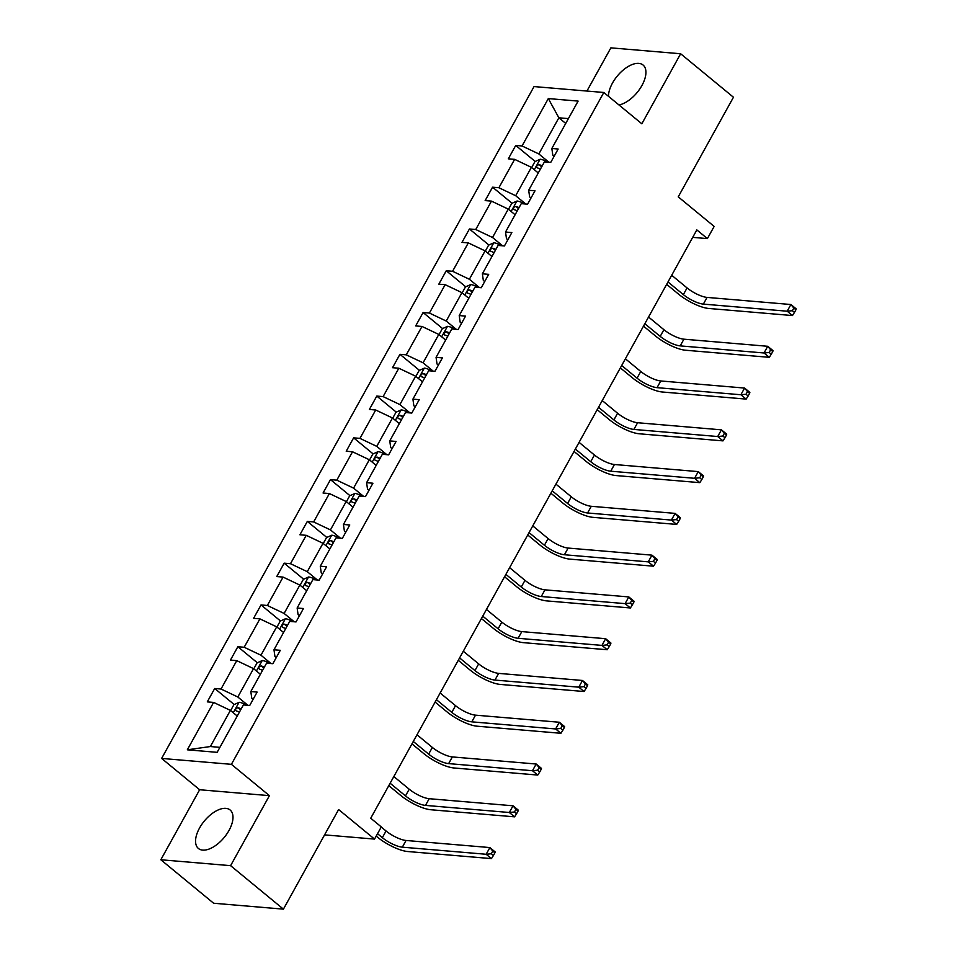 <?xml version="1.0" encoding="UTF-8"?>
<svg xmlns="http://www.w3.org/2000/svg" width="957" height="957" viewBox="0 0 957 957"><rect width="100%" height="100%" fill="white"/><g stroke="black" fill="none" stroke-linecap="round" stroke-linejoin="round"><path stroke-width="1.44" d="M228.986 830.485A24.942 12.896 -50.5 0 0 230.123 809.993A24.942 12.896 -50.5 0 0 199.558 827.996A24.942 12.896 -50.5 0 0 198.422 848.488A24.942 12.896 -50.5 0 0 228.986 830.485M618.976 104.959A24.942 12.896 -50.5 0 0 641.92 85.52A24.942 12.896 -50.5 0 0 643.068 65.028A24.942 12.896 -50.5 0 0 612.504 83.032A24.942 12.896 -50.5 0 0 608.496 96.322M269.419 795.65L199.642 789.74L160.824 859.757L230.601 865.666L269.419 795.65L231.403 764.332L603.819 92.482L641.836 123.788L680.654 53.759L610.877 47.85L586.928 91.047M680.654 53.759L733.457 97.243L678.238 196.855L714.149 226.426L707.39 238.604L696.84 229.907L370.73 818.223L381.293 826.92L374.534 839.098L338.622 809.538L283.416 909.15L213.626 903.241L160.824 859.757M230.601 865.666L283.416 909.15M199.642 789.74L161.625 758.423L534.042 86.573L603.819 92.482M237.252 716.039L230.398 710.393L210.361 746.544L187.333 749.809L213.602 702.414L207.286 701.876L214.703 688.49L234.19 704.531M230.398 710.393L213.602 702.414M231.403 764.332L161.625 758.423M260.4 674.266L253.545 668.62L237.815 697.007L221.019 689.028L214.703 688.49M221.019 689.028L236.762 660.641L230.434 660.103L237.862 646.717L257.337 662.758M283.559 632.493L276.705 626.847L260.974 655.222L244.179 647.255L237.862 646.717M244.179 647.255L259.909 618.868L253.593 618.33L261.022 604.944L280.497 620.985M306.719 590.708L299.864 585.074L284.121 613.449L267.338 605.482L261.022 604.944M267.338 605.482L283.069 577.095L276.752 576.557L284.169 563.171L303.656 579.212M329.866 548.935L323.011 543.301L307.281 571.676L290.485 563.709L284.169 563.171M290.485 563.709L306.228 535.322L299.912 534.784L307.329 521.398L326.804 537.439M353.025 507.162L346.171 501.516L330.44 529.903L313.645 521.936L307.329 521.398M313.645 521.936L329.375 493.549L323.059 493.011L330.488 479.624L349.963 495.666M376.185 465.389L369.33 459.743L353.588 488.13L336.804 480.163L330.488 479.624M336.804 480.163L352.535 451.776L346.219 451.237L353.635 437.851L373.122 453.893M399.332 423.616L392.478 417.97L376.747 446.357L359.952 438.378L353.635 437.851M359.952 438.378L375.694 410.003L369.378 409.464L376.795 396.078L396.27 412.12M422.492 381.843L415.637 376.197L399.906 404.584L383.111 396.605L376.795 396.078M383.111 396.605L398.842 368.23L392.526 367.691L399.954 354.305L419.429 370.347M445.651 340.07L438.796 334.424L423.066 362.811L406.27 354.832L399.954 354.305M406.27 354.832L422.001 326.457L415.685 325.918L423.102 312.532L442.589 328.574M468.798 298.297L461.944 292.651L446.213 321.038L429.418 313.059L423.102 312.532M429.418 313.059L445.161 284.672L438.844 284.145L446.261 270.759L465.748 286.801M491.958 256.524L485.103 250.878L469.373 279.265L452.577 271.286L446.261 270.759M452.577 271.286L468.308 242.899L461.992 242.372L469.42 228.974L488.895 245.016M515.117 214.751L508.263 209.105L492.532 237.492L475.737 229.513L469.42 228.974M475.737 229.513L491.467 201.126L485.151 200.599L492.568 187.201L512.055 203.243M538.277 172.978L531.41 167.331L515.679 195.718L498.884 187.739L492.568 187.201M498.884 187.739L514.627 159.352L508.311 158.826L515.727 145.428L535.214 161.47M565.731 123.441L558.876 117.795L538.839 153.945L522.043 145.966L515.727 145.428M522.043 145.966L548.313 98.571L578.112 101.095L551.842 148.491L558.158 149.029L550.742 162.415L544.425 161.877L528.683 190.264L535.011 190.802L527.582 204.188L521.266 203.65L505.535 232.037L511.851 232.575L504.435 245.961L498.107 245.423L482.376 273.81L488.692 274.348L481.275 287.734L474.959 287.196L459.216 315.583L465.545 316.121L458.116 329.507L451.8 328.969L436.069 357.356L442.385 357.894L434.957 371.28L428.64 370.754L412.91 399.129L419.226 399.667L411.809 413.053L405.493 412.527L389.75 440.902L396.078 441.44L388.65 454.826L382.333 454.3L366.603 482.675L372.919 483.213L365.49 496.599L359.174 496.073L343.443 524.46L349.76 524.986L342.343 538.372L336.027 537.846L320.284 566.233L326.6 566.759L319.183 580.157L312.867 579.619L297.137 608.006L303.453 608.532L296.024 621.93L289.708 621.392L273.977 649.779L280.293 650.305L272.877 663.703L266.56 663.165L250.818 691.552L257.134 692.078L249.717 705.476L243.401 704.938L217.131 752.334L187.333 749.809M250.818 691.552L251.775 698.179L253.138 699.304M247.923 705.321L237.815 697.007M253.545 668.62L236.762 660.641M273.977 649.779L274.922 656.406L276.286 657.531M271.07 663.548L260.974 655.222M276.705 626.847L259.909 618.868M297.137 608.006L298.082 614.633L299.445 615.758M294.23 621.775L284.121 613.449M299.864 585.074L283.069 577.095M320.284 566.233L321.241 572.86L322.605 573.985M317.389 580.002L307.281 571.676M323.011 543.301L306.228 535.322M343.443 524.46L344.388 531.087L345.752 532.212M340.536 538.229L330.44 529.903M346.171 501.516L329.375 493.549M366.603 482.675L367.548 489.314L368.912 490.439M363.696 496.456L353.588 488.13M369.33 459.743L352.535 451.776M389.75 440.902L390.707 447.541L392.071 448.666M386.855 454.683L376.747 446.357M392.478 417.97L375.694 410.003M412.91 399.129L413.855 405.768L415.23 406.892M410.003 412.91L399.906 404.584M415.637 376.197L398.842 368.23M436.069 357.356L437.014 363.995L438.378 365.119M433.162 371.137L423.066 362.811M438.796 334.424L422.001 326.457M459.216 315.583L460.173 322.222L461.537 323.346M456.322 329.352L446.213 321.038M461.944 292.651L445.161 284.672M482.376 273.81L483.333 280.449L484.697 281.573M479.469 287.579L469.373 279.265M485.103 250.878L468.308 242.899M505.535 232.037L506.48 238.676L507.844 239.8M502.628 245.805L492.532 237.492M508.263 209.105L491.467 201.126M528.683 190.264L529.64 196.903L531.003 198.027M525.788 204.032L515.679 195.718M531.41 167.331L514.627 159.352M551.842 148.491L552.799 155.13L554.163 156.254M692.701 237.36L707.39 238.604M324.579 834.875L374.534 839.098M210.361 746.544L219.895 747.345M548.935 162.259L538.839 153.945M568.41 118.596L558.876 117.795L548.313 98.571M531.649 167.523L534.939 161.601L540.191 159.245A8.469 2.44 29 0 1 546.806 161.661L547.703 162.152M667.986 281.956L683.358 294.612A15.982 4.606 -151 0 0 703.347 304.111L787.18 311.204L792.468 315.559L708.635 308.453A23.973 6.902 29 0 1 678.645 294.218L666.658 284.349M542.212 165.86A8.469 2.44 -151 0 0 539.042 164.664C536.65 165.322 536.064 166.398 537.272 167.87A8.469 2.44 29 0 1 540.43 169.066M671.694 275.257L687.066 287.925A15.982 4.606 -151 0 0 707.067 297.412L790.889 304.517L796.176 308.86L795.925 309.769L793.82 308.034L792.336 310.714L794.442 312.449L795.925 309.769M792.336 310.714L787.18 311.204L790.889 304.517L793.82 308.034M792.468 315.559L794.442 312.449M508.49 209.296L511.78 203.374L517.043 201.018A8.469 2.44 29 0 1 523.646 203.434L524.544 203.925M644.827 323.729L660.21 336.385A15.982 4.606 -151 0 0 680.2 345.884L764.021 352.977L769.308 357.332L685.475 350.226A23.973 6.902 29 0 1 655.485 335.991L643.499 326.122M519.065 207.633A8.469 2.44 -151 0 0 515.895 206.437C513.502 207.095 512.904 208.171 514.112 209.643A8.469 2.44 29 0 1 517.282 210.839M648.547 317.03L663.919 329.698A15.982 4.606 -151 0 0 683.908 339.185L767.741 346.29L773.017 350.633L772.778 351.542L770.66 349.807L769.177 352.487L771.282 354.222L772.778 351.542M769.177 352.487L764.021 352.977L767.741 346.29L770.66 349.807M769.308 357.332L771.282 354.222M485.343 251.069L488.62 245.148L493.884 242.791A8.469 2.44 29 0 1 500.487 245.207L501.384 245.71M621.679 365.502L637.051 378.159A15.982 4.606 -151 0 0 657.04 387.657L740.874 394.751L746.149 399.105L662.316 391.999A23.973 6.902 29 0 1 632.338 377.764L620.351 367.895M495.905 249.406A8.469 2.44 -151 0 0 492.735 248.21C490.343 248.868 489.745 249.944 490.953 251.416A8.469 2.44 29 0 1 494.123 252.624M625.388 358.803L640.759 371.472A15.982 4.606 -151 0 0 660.749 380.958L744.582 388.063L749.857 392.406L749.618 393.315L747.501 391.58L746.017 394.26L748.135 395.995L749.618 393.315M746.017 394.26L740.874 394.751L744.582 388.063L747.501 391.58M746.149 399.105L748.135 395.995M462.183 292.842L465.473 286.921L470.724 284.564A8.469 2.44 29 0 1 477.34 286.98L478.225 287.483M598.52 407.275L613.892 419.932A15.982 4.606 -151 0 0 633.881 429.43L717.714 436.524L723.002 440.878L639.168 433.772A23.973 6.902 29 0 1 609.178 419.537L597.192 409.668M472.746 291.179A8.469 2.44 -151 0 0 469.576 289.983C467.183 290.641 466.597 291.718 467.794 293.201A8.469 2.44 29 0 1 470.964 294.397M602.228 400.576L617.6 413.245A15.982 4.606 -151 0 0 637.601 422.731L721.422 429.837L726.71 434.179L726.459 435.088L724.353 433.354L722.87 436.033L724.975 437.768L726.459 435.088M722.87 436.033L717.714 436.524L721.422 429.837L724.353 433.354M723.002 440.878L724.975 437.768M439.024 334.615L442.313 328.694L447.565 326.337A8.469 2.44 29 0 1 454.18 328.765L455.077 329.256M575.36 449.048L590.744 461.705A15.982 4.606 -151 0 0 610.733 471.203L694.555 478.297L699.842 482.651L616.009 475.557A23.973 6.902 29 0 1 586.019 461.31L574.033 451.441M449.599 332.952A8.469 2.44 -151 0 0 446.429 331.756C444.036 332.414 443.438 333.491 444.646 334.974A8.469 2.44 29 0 1 447.816 336.17M579.069 442.349L594.453 455.018A15.982 4.606 -151 0 0 614.442 464.504L698.275 471.61L703.551 475.952L703.311 476.873L701.194 475.127L699.711 477.806L701.816 479.541L703.311 476.873M699.711 477.806L694.555 478.297L698.275 471.61L701.194 475.127M699.842 482.651L701.816 479.541M415.876 376.388L419.154 370.467L424.418 368.11A8.469 2.44 29 0 1 431.021 370.538L431.918 371.029M552.213 490.821L567.585 503.478A15.982 4.606 -151 0 0 587.574 512.976L671.407 520.082L676.683 524.424L592.85 517.33A23.973 6.902 29 0 1 562.872 503.083L550.885 493.214M426.439 374.725A8.469 2.44 -151 0 0 423.269 373.529C420.877 374.187 420.279 375.264 421.487 376.747A8.469 2.44 29 0 1 424.657 377.943M555.921 484.122L571.293 496.791A15.982 4.606 -151 0 0 591.282 506.289L675.116 513.383L680.391 517.725L680.152 518.646L678.034 516.9L676.551 519.579L678.669 521.314L680.152 518.646M676.551 519.579L671.407 520.082L675.116 513.383L678.034 516.9M676.683 524.424L678.669 521.314M392.717 418.161L396.007 412.24L401.258 409.883A8.469 2.44 29 0 1 407.873 412.311L408.759 412.802M529.054 532.594L544.425 545.251A15.982 4.606 -151 0 0 564.415 554.749L648.248 561.855L653.523 566.197L569.702 559.103A23.973 6.902 29 0 1 539.712 544.856L527.726 534.987M403.28 416.498A8.469 2.44 -151 0 0 400.11 415.302C397.717 415.96 397.131 417.037 398.327 418.52A8.469 2.44 29 0 1 401.497 419.716M532.762 525.895L548.134 538.564A15.982 4.606 -151 0 0 568.135 548.062L651.956 555.156L657.244 559.498L656.992 560.419L654.887 558.673L653.404 561.352L655.509 563.099L656.992 560.419M653.404 561.352L648.248 561.855L651.956 555.156L654.887 558.673M653.523 566.197L655.509 563.099M369.558 459.946L372.847 454.013L378.099 451.656A8.469 2.44 29 0 1 384.714 454.085L385.611 454.575M505.894 574.367L521.278 587.036A15.982 4.606 -151 0 0 541.267 596.522L625.088 603.628L630.376 607.97L546.543 600.876A23.973 6.902 29 0 1 516.553 586.629L504.566 576.76M380.132 458.271A8.469 2.44 -151 0 0 376.962 457.075C374.57 457.733 373.972 458.81 375.18 460.293A8.469 2.44 29 0 1 378.35 461.489M509.603 567.668L524.986 580.337A15.982 4.606 -151 0 0 544.976 589.835L628.809 596.929L634.084 601.283L633.833 602.192L631.728 600.446L630.244 603.125L632.35 604.872L633.833 602.192M630.244 603.125L625.088 603.628L628.809 596.929L631.728 600.446M630.376 607.97L632.35 604.872M346.41 501.719L349.688 495.786L354.951 493.429A8.469 2.44 29 0 1 361.555 495.858L362.452 496.348M482.747 616.141L498.118 628.809A15.982 4.606 -151 0 0 518.108 638.295L601.941 645.401L607.216 649.743L523.383 642.649A23.973 6.902 29 0 1 493.405 628.402L481.419 618.533M356.973 500.044A8.469 2.44 -151 0 0 353.803 498.848C351.41 499.518 350.812 500.583 352.02 502.066A8.469 2.44 29 0 1 355.191 503.262M486.455 609.453L501.827 622.11A15.982 4.606 -151 0 0 521.816 631.608L605.649 638.702L610.925 643.056L610.686 643.965L608.568 642.219L607.085 644.898L609.202 646.645L610.686 643.965M607.085 644.898L601.941 645.401L605.649 638.702L608.568 642.219M607.216 649.743L609.202 646.645M323.251 543.492L326.54 537.559L331.792 535.202A8.469 2.44 29 0 1 338.407 537.631L339.292 538.121M459.587 657.914L474.959 670.582A15.982 4.606 -151 0 0 494.948 680.068L578.782 687.174L584.057 691.516L500.236 684.422A23.973 6.902 29 0 1 470.246 670.175L458.259 660.306M333.814 541.818A8.469 2.44 -151 0 0 330.643 540.621C328.251 541.291 327.665 542.356 328.861 543.839A8.469 2.44 29 0 1 332.031 545.035M463.296 651.227L478.667 663.883A15.982 4.606 -151 0 0 498.657 673.381L582.49 680.475L587.777 684.829L587.526 685.738L585.421 683.992L583.926 686.671L586.043 688.418L587.526 685.738M583.926 686.671L578.782 687.174L582.49 680.475L585.421 683.992M584.057 691.516L586.043 688.418M300.091 585.265L303.381 579.332L308.632 576.975A8.469 2.44 29 0 1 315.248 579.404L316.145 579.894M436.428 699.687L451.812 712.355A15.982 4.606 -151 0 0 471.801 721.841L555.622 728.947L560.91 733.289L477.076 726.196A23.973 6.902 29 0 1 447.086 711.948L435.1 702.079M310.666 583.591A8.469 2.44 -151 0 0 307.496 582.394C305.104 583.064 304.505 584.129 305.714 585.612A8.469 2.44 29 0 1 308.884 586.808M440.136 693L455.52 705.656A15.982 4.606 -151 0 0 475.509 715.154L559.343 722.248L564.618 726.602L564.367 727.511L562.261 725.765L560.778 728.444L562.883 730.191L564.367 727.511M560.778 728.444L555.622 728.947L559.343 722.248L562.261 725.765M560.91 733.289L562.883 730.191M276.944 627.038L280.222 621.105L285.485 618.748A8.469 2.44 29 0 1 292.088 621.177L292.986 621.667M413.28 741.46L428.652 754.128A15.982 4.606 -151 0 0 448.642 763.614L532.475 770.72L537.75 775.062L453.917 767.969A23.973 6.902 29 0 1 423.939 753.721L411.953 743.852M287.507 625.364A8.469 2.44 -151 0 0 284.337 624.167C281.944 624.837 281.346 625.902 282.554 627.385A8.469 2.44 29 0 1 285.724 628.582M416.989 734.773L432.361 747.429A15.982 4.606 -151 0 0 452.35 756.927L536.183 764.021L541.459 768.375L541.219 769.284L539.102 767.55L537.619 770.218L539.736 771.964L541.219 769.284M537.619 770.218L532.475 770.72L536.183 764.021L539.102 767.55M537.75 775.062L539.736 771.964M253.784 668.811L257.074 662.878L262.326 660.521A8.469 2.44 29 0 1 268.941 662.95L269.826 663.44M390.121 783.233L405.493 795.901A15.982 4.606 -151 0 0 425.482 805.399L509.315 812.493L514.591 816.835L430.77 809.742A23.973 6.902 29 0 1 400.78 795.494L388.793 785.625M264.347 667.137A8.469 2.44 -151 0 0 261.177 665.94C258.785 666.61 258.199 667.675 259.395 669.158A8.469 2.44 29 0 1 262.565 670.355M393.829 776.546L409.201 789.202A15.982 4.606 -151 0 0 429.191 798.7L513.024 805.794L518.311 810.148L518.06 811.058L515.955 809.323L514.459 811.991L516.577 813.737L518.06 811.058M514.459 811.991L509.315 812.493L513.024 805.794L515.955 809.323M514.591 816.835L516.577 813.737M230.625 710.584L233.915 704.651L239.166 702.294A8.469 2.44 29 0 1 245.782 704.723L246.679 705.213M377.525 833.703L382.333 837.674A15.982 4.606 -151 0 0 402.335 847.172L486.156 854.266L491.443 858.608L407.61 851.515A23.973 6.902 29 0 1 377.62 837.267L376.197 836.095M241.2 708.922A8.469 2.44 -151 0 0 238.03 707.713C235.637 708.383 235.039 709.448 236.247 710.931A8.469 2.44 29 0 1 239.417 712.128M381.233 827.015L386.054 830.975A15.982 4.606 -151 0 0 406.043 840.473L489.876 847.567L495.152 851.921L494.901 852.831L492.795 851.096L491.312 853.764L493.417 855.51L494.901 852.831M491.312 853.764L486.156 854.266L489.876 847.567L492.795 851.096M491.443 858.608L493.417 855.51M540.059 159.293L534.293 169.7M687.066 287.925L683.358 294.612M707.067 297.412L703.347 304.111M541.674 166.829L539.042 164.664M516.9 201.066L511.134 211.473M663.919 329.698L660.21 336.385M683.908 339.185L680.2 345.884M518.527 208.602L515.895 206.437M493.752 242.839L487.986 253.246M640.759 371.472L637.051 378.159M660.749 380.958L657.04 387.657M495.367 250.375L492.735 248.21M470.593 284.624L464.827 295.019M617.6 413.245L613.892 419.932M637.601 422.731L633.881 429.43M472.208 292.148L469.576 289.983M447.433 326.397L441.667 336.792M594.453 455.018L590.744 461.705M614.442 464.504L610.733 471.203M449.06 333.921L446.429 331.756M424.286 368.17L418.52 378.565M571.293 496.791L567.585 503.478M591.282 506.289L587.574 512.976M425.901 375.694L423.269 373.529M401.127 409.943L395.361 420.338M548.134 538.564L544.425 545.251M568.135 548.062L564.415 554.749M402.741 417.467L400.11 415.302M377.967 451.716L372.201 462.123M524.986 580.337L521.278 587.036M544.976 589.835L541.267 596.522M379.594 459.24L376.962 457.075M354.82 493.489L349.054 503.896M501.827 622.11L498.118 628.809M521.816 631.608L518.108 638.295M356.435 501.013L353.803 498.848M331.66 535.262L325.894 545.669M478.667 663.883L474.959 670.582M498.657 673.381L494.948 680.068M333.275 542.786L330.643 540.621M308.501 577.035L302.735 587.442M455.52 705.656L451.812 712.355M475.509 715.154L471.801 721.841M310.128 584.56L307.496 582.394M285.353 618.808L279.588 629.216M432.361 747.429L428.652 754.128M452.35 756.927L448.642 763.614M286.968 626.345L284.337 624.167M262.194 660.581L256.428 670.989M409.201 789.202L405.493 795.901M429.191 798.7L425.482 805.399M263.809 668.118L261.177 665.94M239.035 702.354L233.269 712.762M386.054 830.975L382.333 837.674M406.043 840.473L402.335 847.172M240.662 709.891L238.03 707.713"/></g></svg>
